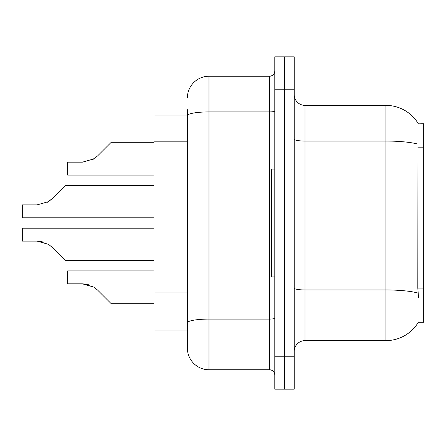 <?xml version="1.0" encoding="UTF-8"?>
<svg xmlns="http://www.w3.org/2000/svg" width="446" height="446" viewBox="0 0 446 446"><rect width="100%" height="100%" fill="white"/><g stroke="black" fill="none" stroke-linecap="round" stroke-linejoin="round"><path stroke-width="0.67" d="M418.404 123.865A37.765 37.765 0 0 0 385.935 105.384A37.765 37.765 0 0 1 418.404 123.865L423.7 123.732L423.7 322.268L418.32 322.268L418.515 321.951A37.765 37.765 0 0 1 385.935 340.616L305.008 340.616A10.788 10.788 0 0 0 294.215 351.403M187.392 115.096L153.942 115.096L153.942 330.904L187.392 330.904L187.392 348.17L187.392 109.699M418.515 297.454L417.818 288.077L417.974 144.136A37.765 6.556 180 0 0 385.935 141.053L385.935 105.384A37.765 37.765 0 0 1 418.32 123.732A37.765 37.765 0 0 0 385.935 105.384L305.008 105.384A10.788 10.788 0 0 1 294.215 94.597A10.788 10.788 0 0 0 305.008 105.384L305.008 340.616M274.792 356.8L274.792 56.832L294.215 56.832L294.215 389.168L274.792 389.168L274.792 356.8L284.503 356.8L284.503 389.168M284.503 56.832L284.503 356.8L294.215 356.8M187.392 97.83A21.581 21.581 0 0 1 208.973 76.249L208.973 369.751L269.401 369.751L269.401 76.249A5.397 5.397 0 0 0 274.792 70.858M208.973 76.249L269.401 76.249M187.392 326.589L187.392 322.837A21.581 3.746 180 0 1 208.973 319.091L269.401 319.091A5.397 0.937 0 0 0 274.792 318.154M274.792 375.142A5.397 5.397 0 0 0 269.401 369.751M208.973 369.751A21.581 21.581 0 0 1 187.392 348.17M153.942 228.179L22.3 228.179L22.3 241.113L37.102 241.113L48.491 244.363L52.36 247.435L65.462 260.536L153.942 260.536M43.022 241.938L37.102 241.113L22.3 241.113L37.102 241.113M48.491 244.363L37.91 241.13L48.491 244.363L37.91 241.13L48.491 244.363L37.91 241.13L48.491 244.363L37.91 241.13L48.491 244.363L37.91 241.13L48.491 244.363L37.91 241.13L48.491 244.363L37.91 241.13L48.491 244.363L37.91 241.13L48.491 244.363L37.91 241.13L48.491 244.363L52.36 247.435M153.942 185.464L65.462 185.464L52.36 198.565L47.17 202.395L48.491 201.637L37.102 204.887L22.3 204.887L22.3 217.821L153.942 217.821M52.36 198.565L47.17 202.395L52.36 198.565L47.17 202.395L52.36 198.565L47.17 202.395L52.36 198.565L47.17 202.395L52.36 198.565L47.17 202.395L52.36 198.565L47.17 202.395L52.36 198.565L47.17 202.395L52.36 198.565L47.17 202.395L52.36 198.565L47.17 202.395L52.36 198.565L48.491 201.637L52.36 198.565L48.491 201.637L37.102 204.887M153.942 142.737L110.781 142.737L97.68 155.838L92.489 159.662L93.811 158.904L82.421 162.16L67.619 162.16L67.619 175.088L153.942 175.088M97.68 155.838L92.489 159.662M153.942 270.912L67.619 270.912L67.619 283.84L82.421 283.84L93.811 287.096L97.68 290.162L110.781 303.263L153.942 303.263M88.341 284.671L82.421 283.84M93.811 287.096L97.68 290.162L93.811 287.096L97.68 290.162L93.811 287.096L97.68 290.162L93.811 287.096L97.68 290.162L93.811 287.096L97.68 290.162L93.811 287.096L97.68 290.162L93.811 287.096L97.68 290.162L93.811 287.096L97.68 290.162L93.811 287.096L97.68 290.162L93.811 287.096L97.68 290.162L93.811 287.096L83.229 283.857M274.792 169.051L271.558 169.051L271.558 276.949L274.792 276.949M423.7 288.077L417.818 288.077M423.7 147.804L417.818 147.804M187.392 141.845L153.942 141.845M187.392 292.911L153.942 292.911M385.935 340.616L385.935 141.053L305.008 141.053A10.788 1.873 0 0 1 294.215 139.18M418.092 293.078A37.765 6.556 180 0 0 385.935 289.956L305.008 289.956A10.788 1.873 -0 0 1 294.215 288.083M294.215 89.2L274.792 89.2M187.392 115.665A21.581 3.746 180 0 1 208.973 111.918L269.401 111.918A5.397 0.937 0 0 0 274.792 110.982"/></g></svg>
